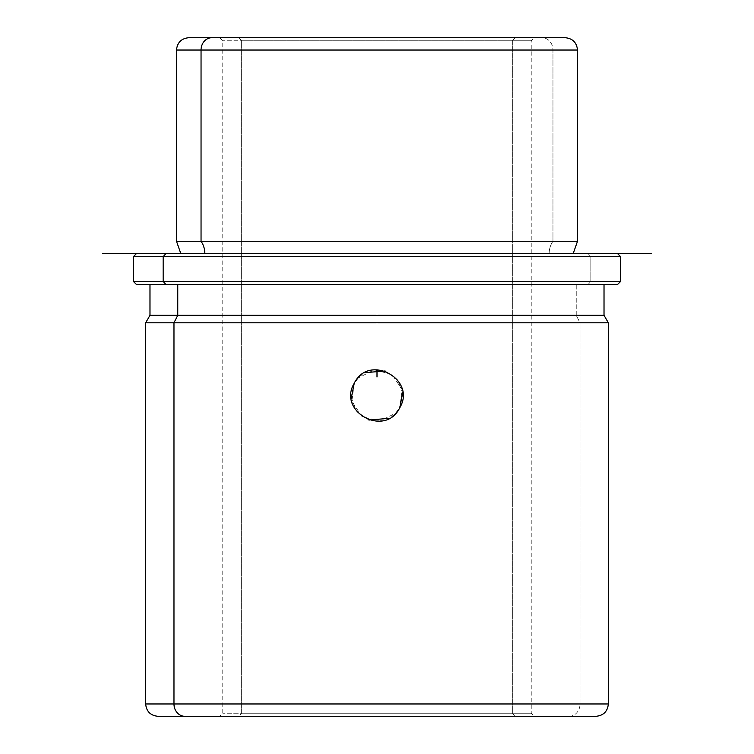 <?xml version="1.0" encoding="UTF-8"?>
<svg xmlns="http://www.w3.org/2000/svg" width="754" height="754" viewBox="0 0 754 754"><rect width="100%" height="100%" fill="white"/><g stroke="black" fill="none" stroke-linecap="round" stroke-linejoin="round"><path stroke-width="0.57" stroke-dasharray="3.77 2.83" d="M398.772 409.422L399.677 407.895L402.174 389.714L392.014 374.484L374.267 369.818L357.914 378.093M355.172 381.694L358.866 377.104M354.248 383.277L351.826 401.298L361.986 416.538L379.733 421.194L396.086 412.928M241.657 713.218L531.231 713.218L512.343 713.218L512.343 40.782L531.231 40.782L241.657 40.782L241.657 713.218L222.769 713.218L512.343 713.218L515.057 716.3L534.105 716.3L219.687 716.3L534.313 716.3L219.687 716.3L238.943 716.3L241.657 713.218L238.943 716.3L534.313 716.3L515.057 716.3L512.343 713.218L531.231 713.218L241.657 713.218L241.657 40.782L531.231 40.782L512.343 40.782L515.057 37.7L534.313 37.7L238.943 37.7L241.657 40.782L238.943 37.7L219.687 37.7L515.057 37.7L512.343 40.782L222.769 40.782L512.343 40.782L512.343 713.218L241.657 713.218M399.724 407.81L395.134 413.908M394.842 414.191L389.092 418.338M368.894 420.044L356.84 411.665L351.289 398.055M359.158 376.821L364.908 372.674M385.106 370.977L397.16 379.347L402.711 392.966M565.161 37.7L542.126 37.7A12.337 10.829 -90 0 1 552.955 50.037L176.502 50.037L552.955 50.037A12.337 10.829 90 0 0 542.126 37.7L219.687 37.7L534.313 37.7L531.231 40.782L531.231 713.218L534.313 716.3M515.057 37.7L219.895 37.7L515.057 37.7M552.955 50.037L577.498 50.037L552.955 50.037L552.955 241.28L552.955 50.037M176.502 241.28L577.498 241.28L176.502 241.28M549.157 253.617A19.783 17.361 -90 0 1 552.955 241.28A19.783 17.361 90 0 0 549.157 253.617L180.819 253.617L549.157 253.617M165.861 253.617L588.139 253.617L590.844 256.699L620.683 256.699L590.844 256.699L588.139 253.617L136.408 253.617L588.139 253.617M133.317 256.699L590.844 256.699L590.844 281.383L620.683 281.383L590.844 281.383L590.844 256.699L133.317 256.699M136.408 284.465L588.139 284.465L590.844 281.383L133.317 281.383L590.844 281.383L588.139 284.465L617.592 284.465M604.02 284.465L149.98 284.465L604.02 284.465L576.235 284.465L576.235 315.313L604.02 315.313L576.235 315.313L576.235 284.465L149.98 284.465M149.98 315.313L576.235 315.313L580.024 322.787L608.337 322.787L580.024 322.787L576.235 315.313L149.98 315.313M145.663 322.787L580.024 322.787L145.663 322.787M145.663 703.963L580.024 703.963L580.024 322.787L580.024 703.963L145.663 703.963M569.195 716.3A12.337 10.829 90 0 0 580.024 703.963A12.337 10.829 -90 0 1 569.195 716.3L595.999 716.3M608.337 703.963L580.024 703.963L608.337 703.963M377 369.677L377 253.617L500.383 253.617M219.687 37.7L222.769 40.782L222.769 713.218L219.687 716.3"/><path stroke-width="1.13" d="M357.914 378.093L355.228 381.599M354.361 383.06L354.323 383.117C368.894 353.117 417.056 379.394 399.677 407.895C385.106 437.895 336.944 411.627 354.323 383.117L354.361 383.06M396.086 412.928L398.772 409.422M389.092 418.338L368.894 420.044M351.289 398.055L354.248 383.277M364.908 372.674L385.106 370.977M402.711 392.966L399.724 407.81M211.874 37.7L188.839 37.7L211.874 37.7A12.337 10.829 90 0 0 201.045 50.037L176.502 50.037L201.045 50.037A12.337 10.829 -90 0 1 211.874 37.7L564.906 37.7L211.874 37.7M534.313 37.7L542.126 37.7M573.181 253.617L577.498 241.28L201.045 241.28L577.498 241.28L577.498 50.037L201.045 50.037L201.045 241.28L176.502 241.28L201.045 241.28L201.045 50.037L577.498 50.037C576.763 42.544 572.654 38.435 565.161 37.7M201.045 241.28A19.783 17.361 -90 0 1 204.843 253.617A19.783 17.361 90 0 0 201.045 241.28M588.139 253.617L165.861 253.617C126.879 253.617 126.879 253.617 165.861 253.617L651.522 253.617L102.478 253.617L165.861 253.617L163.156 256.699L165.861 253.617M136.408 253.617L133.317 256.699L133.317 281.383L163.156 281.383L133.317 281.383L136.408 284.465L616.659 284.465L604.02 284.465L604.02 315.313L608.337 322.787L608.337 703.963L173.976 703.963L608.337 703.963C607.611 711.456 603.502 715.565 595.999 716.3L184.805 716.3A12.337 10.829 -90 0 1 173.976 703.963A12.337 10.829 90 0 0 184.805 716.3L158.001 716.3C150.498 715.565 146.389 711.456 145.663 703.963L173.976 703.963L173.976 322.787L173.976 703.963L145.663 703.963L145.663 322.787L173.976 322.787L145.663 322.787L149.98 315.313L177.765 315.313L173.976 322.787L608.337 322.787L173.976 322.787L177.765 315.313L177.765 284.465L177.765 315.313L604.02 315.313L149.98 315.313L149.98 284.465L165.861 284.465L163.156 281.383L163.156 256.699L163.156 281.383L165.861 284.465L617.592 284.465L620.683 281.383L163.156 281.383L620.683 281.383L620.683 256.699L133.317 256.699L620.683 256.699L617.592 253.617M158.001 716.3L569.195 716.3M354.323 383.117C336.944 411.627 385.106 437.895 399.677 407.895C417.056 379.394 368.894 353.117 354.323 383.117M377 369.677L377 377M180.819 253.617L176.502 241.28L176.502 50.037C177.237 42.544 181.346 38.435 188.839 37.7"/></g></svg>
